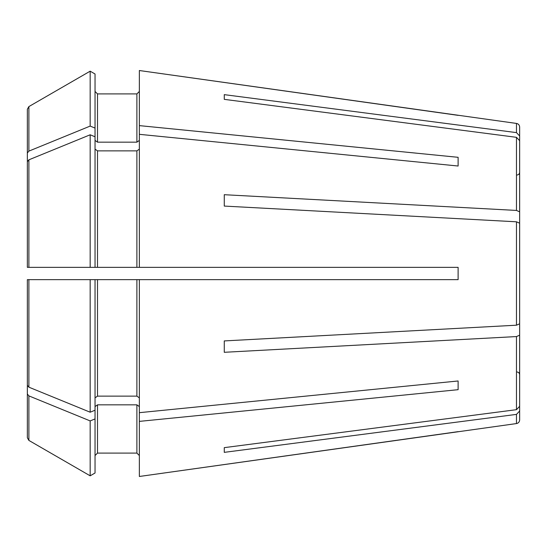 <?xml version="1.0" encoding="UTF-8"?>
<svg xmlns="http://www.w3.org/2000/svg" width="547" height="547" viewBox="0 0 547 547"><rect width="100%" height="100%" fill="white"/><g stroke="black" fill="none" stroke-linecap="round" stroke-linejoin="round"><path stroke-width="0.82" d="M224.27 206.075L224.27 194.705L224.27 206.075L516.471 221.802L516.471 325.198L519.65 323.797L519.65 306.361M519.65 229.268L519.65 211.833L516.471 210.431L224.27 194.705M519.65 240.639L519.65 223.203L516.471 221.802M224.27 99.356L224.27 94.645L224.27 99.356L516.471 137.324L516.471 210.431M519.65 178.076L519.65 135.991L516.471 132.613L224.27 94.645M519.65 182.787L519.65 140.702L516.471 137.324M516.471 132.613L516.471 123.431L139.348 70.522L139.348 267.346L28.888 267.346L28.888 159.82L27.35 161.707L27.35 267.346L28.888 267.346M95.041 140.422L97.503 142.165L97.503 93.913L95.041 91.452L97.503 93.913L136.887 93.913L139.348 91.452L136.887 93.913L136.887 142.165L139.348 140.422M90.166 71.178L90.166 126.084A745863.628 527405.229 180 0 0 28.888 151.116L28.888 106.576A745863.553 745863.553 0 0 1 90.166 71.178L95.041 73.995L90.166 71.178A745863.553 745863.553 150 0 0 28.888 106.576L27.35 109.243L27.35 197.918M458.112 115.349L139.348 70.522M139.348 267.346L458.112 267.346L458.112 279.654L139.348 279.654L139.348 476.478L516.471 423.569C518.419 423.159 519.479 421.942 519.65 419.918L519.65 368.924M139.348 455.548L136.887 453.087L97.503 453.087L95.041 455.548L97.503 453.087L136.887 453.087L139.348 455.548M27.35 374.237L27.35 437.757L28.888 440.424A752692.588 752692.588 30 0 0 90.166 475.822L95.041 473.005L95.041 418.92L90.166 420.916L90.166 475.822L95.041 473.005M224.27 447.644L224.27 452.355L224.27 447.644L516.471 409.676L519.65 406.298L519.65 364.213M458.112 380.979L458.112 389.683L458.112 380.979L139.348 412.677M139.348 397.874L136.887 396.131L97.503 396.131L95.041 397.874M27.35 385.293L27.35 279.654L27.35 385.293L28.888 387.18A745863.628 527405.229 -0 0 0 90.166 412.212L95.041 410.223L95.041 418.92M27.35 279.654L90.166 279.654L90.166 412.212M29.811 267.346L95.041 267.346L95.041 136.777L90.166 134.788L90.166 267.346M27.35 161.707L27.35 267.346L27.35 161.707M90.166 279.654L95.041 279.654L95.041 410.223M97.503 396.131L97.503 279.654L29.811 279.654M27.35 437.757L27.35 393.997L28.888 395.884A745863.628 527405.229 0 0 0 90.166 420.916M97.503 453.087L97.503 404.835L95.041 406.578M95.041 73.995L95.041 128.08L90.166 126.084M28.888 395.884L28.888 440.424A752692.588 752692.588 30 0 0 90.166 475.822M90.166 134.788A745863.703 527405.284 180 0 0 28.888 159.82M95.041 149.126L97.503 150.869L136.887 150.869L139.348 149.126M519.65 223.203L519.65 323.797M224.27 352.295L224.27 340.925L224.27 352.295L516.471 336.569L519.65 335.167L519.65 317.732M224.27 340.925L516.471 325.198M458.112 157.317L458.112 166.021L458.112 157.317L139.348 125.619M97.503 142.165L136.887 142.165M95.041 128.08L95.041 136.777M28.888 151.116L27.35 153.003M458.112 166.021L139.348 134.323M519.65 140.702L519.65 211.833M224.27 452.355L516.471 414.387L519.65 411.009M516.471 123.431C518.419 123.841 519.479 125.058 519.65 127.082L519.65 135.991M519.65 335.167L519.65 406.298M27.35 349.082L27.35 393.997M139.348 406.578L136.887 404.835L136.887 453.087M97.503 404.835L136.887 404.835M139.348 279.654L136.887 279.654L136.887 396.131M97.503 279.654L136.887 279.654M139.348 421.381L458.112 389.683M458.112 431.651L139.348 476.478M28.888 387.18L28.888 279.654M97.503 267.346L97.503 150.869M136.887 150.869L136.887 267.346M516.471 414.387L516.471 423.569M516.471 336.569L516.471 409.676M517.188 371.96L518.918 372.664L519.65 374.421M517.188 175.04L518.918 174.336L519.65 172.578"/></g></svg>
